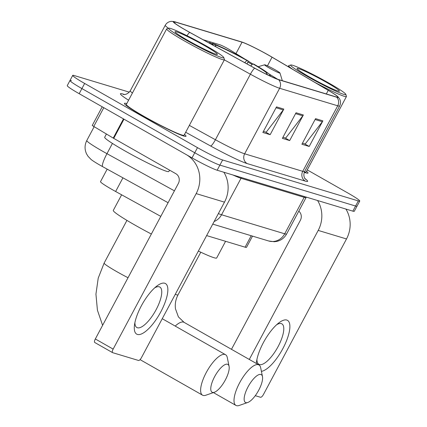 <?xml version="1.0" encoding="UTF-8"?>
<svg xmlns="http://www.w3.org/2000/svg" width="427" height="427" viewBox="0 0 427 427"><rect width="100%" height="100%" fill="white"/><g stroke="black" fill="none" stroke-linecap="round" stroke-linejoin="round"><path stroke-width="0.64" d="M271.284 76.609A38.547 2.824 28.1 0 0 270.2 75.755M252.208 64.504A38.547 2.824 28.1 0 0 251.716 64.226A38.547 2.824 28.1 0 0 247.884 62.07M160.787 216.377L115.637 191.504A21.82 1.596 -151.9 0 1 112.434 189.711A21.82 1.596 -151.9 0 1 100.505 181.646L107.172 169.161M252.506 236.11L246.518 247.324A21.82 1.596 -151.9 0 1 245.087 247.185L206.631 235.587M277.678 79.278L268.871 73.855M252.784 63.949L248.023 61.013M245.034 59.172L230.158 50.012A7.275 0.534 28.1 0 0 219.894 44.787L203.103 39.722M71.416 80.639A21.82 1.596 28.1 0 0 69.985 80.5L67.252 85.619A21.82 1.596 28.1 0 0 79.176 93.689L192.017 157.883A21.82 1.596 28.1 0 0 217.156 170.229L352.851 211.151A21.82 1.596 28.1 0 0 354.282 211.29L357.015 206.172A21.82 1.596 28.1 0 1 355.584 206.033A21.82 1.596 28.1 0 0 357.015 206.172L359.747 201.053A21.82 1.596 28.1 0 0 347.824 192.983L307.259 169.909M129.317 92.157L74.149 75.52A21.82 1.596 28.1 0 0 72.718 75.382A21.82 1.596 28.1 0 0 84.642 83.452L197.487 147.646L194.749 152.765A21.82 1.596 28.1 0 0 219.889 165.105L355.584 206.033L219.889 165.105A21.82 1.596 28.1 0 1 194.749 152.765L81.909 88.57L194.749 152.765L192.017 157.883M69.985 80.5A21.82 1.596 28.1 0 0 81.909 88.57A21.82 1.596 28.1 0 1 69.985 80.5L72.718 75.382M143.504 116.283A34.913 2.557 28.1 0 0 186.017 136.261A34.913 2.557 28.1 0 0 184.512 134.446A34.913 2.557 28.1 0 1 186.017 136.261A34.913 2.557 28.1 0 1 143.504 116.283A34.913 2.557 28.1 0 1 124.422 103.371A34.913 2.557 28.1 0 0 143.504 116.283M304.275 172.343A34.913 2.557 28.1 0 0 308.043 173.063A34.913 2.557 28.1 0 0 306.538 171.248A34.913 2.557 28.1 0 1 308.043 173.063A34.913 2.557 28.1 0 1 304.275 172.343M186.38 30.482A23.277 1.703 -151.9 0 1 173.661 21.873A23.277 1.703 -151.9 0 1 175.187 22.023L242.056 42.193A23.277 1.703 -151.9 0 1 272.052 57.202L328.246 90.337A23.277 1.703 -151.9 0 1 337.784 97.105A23.277 1.703 -151.9 0 1 336.257 96.956L278.164 79.433A23.277 1.703 -151.9 0 1 254.77 68.181L189.802 32.393A23.277 1.703 -151.9 0 1 186.38 30.482M186.188 30.424A23.859 1.745 28.1 0 0 189.689 32.383L254.657 68.171A23.859 1.745 28.1 0 0 278.639 79.705L336.732 97.223A23.859 1.745 28.1 0 0 337.826 96.63A23.859 1.745 28.1 0 0 328.518 90.444L272.33 57.303A23.859 1.745 28.1 0 0 241.581 41.921L174.712 21.756A23.859 1.745 28.1 0 0 174.035 21.574A23.859 1.745 28.1 0 0 186.188 30.424M126.766 103.617A34.913 2.557 28.1 0 0 124.422 103.371A34.913 2.557 28.1 0 1 126.766 103.617M197.487 147.646A21.82 1.596 28.1 0 0 222.622 159.986L358.317 200.914A21.82 1.596 28.1 0 0 359.747 201.053M283.832 109.088L270.163 134.681L262.845 132.471L276.509 106.878L283.832 109.088A5.818 5.45 -73.2 0 1 283.288 109.931L276.045 107.748M322.881 120.862L309.212 146.456L301.894 144.251L315.558 118.653L322.881 120.862A5.818 5.45 -73.2 0 1 322.332 121.711L315.094 119.528M303.357 114.975L289.687 140.568L282.37 138.359L296.034 112.765L303.357 114.975A5.818 5.45 -73.2 0 1 302.812 115.824L295.569 113.635M289.687 140.568L285.033 137.921M282.941 137.286L285.663 138.108L302.812 115.824M309.212 146.456L304.558 143.808M302.465 143.178L305.188 144L322.332 121.711M270.163 134.681L265.509 132.028M263.416 131.399L266.138 132.221L283.288 109.931M137.414 334.432A29.095 9.97 -60.4 0 1 134.452 325.321A29.095 9.97 -60.4 0 1 156.752 286.122A29.095 9.97 -60.4 0 1 164.747 283.245A29.095 9.97 -60.4 0 1 160.84 311.785A29.095 9.97 -60.4 0 1 137.414 334.432M134.9 322.62A23.277 7.98 119.6 0 0 136.827 327.509A23.277 7.98 119.6 0 0 137.403 327.755A23.277 7.98 119.6 0 0 155.716 310.429A23.277 7.98 119.6 0 0 159.847 287.045A23.277 7.98 119.6 0 0 159.271 286.8A23.277 7.98 119.6 0 0 154.659 287.889M94.837 342.534A3.635 1.249 -60.4 0 1 94.751 342.497A3.635 1.249 -60.4 0 1 95.328 338.969L178.353 183.477A7.275 6.811 -73.2 0 0 175.828 173.698L113.23 138.086L123.478 118.893L186.081 154.505A29.095 27.248 106.8 0 1 196.169 193.612L113.144 349.105A3.635 1.249 119.6 0 0 112.568 352.633A3.635 1.249 119.6 0 0 112.659 352.67L138.524 360.473A3.635 1.249 119.6 0 0 141.454 357.645L224.479 202.152L196.169 193.612M223.86 172.246A29.095 27.248 106.8 0 1 224.479 202.152M113.23 138.086L92.221 125.511L102.213 106.793M206.716 46.196A31.278 2.29 28.1 0 0 168.782 28.193A31.278 2.29 28.1 0 0 185.724 39.866A31.278 2.29 28.1 0 0 223.812 57.57A31.278 2.29 28.1 0 0 206.716 46.196M168.782 28.193L166.824 28.78A32.73 2.397 28.1 0 0 166.663 28.892A32.73 2.397 28.1 0 0 184.555 40.997A32.73 2.397 28.1 0 0 224.41 59.727A32.73 2.397 28.1 0 0 224.415 59.529L223.812 57.57M166.663 28.892L126.349 104.401A32.73 2.397 28.1 0 0 144.235 116.502A32.73 2.397 28.1 0 0 184.09 135.231L224.41 59.727M106.392 134.051L104.69 137.238A36.364 2.663 28.1 0 0 124.567 150.688A36.364 2.663 28.1 0 0 168.852 171.499L169.572 170.143M188.163 40.602A24.003 1.756 28.1 0 0 217.274 54.416A24.003 1.756 28.1 0 0 204.271 45.459A24.003 1.756 28.1 0 0 175.043 31.87A24.003 1.756 28.1 0 0 188.163 40.602M212.459 392.397A16.002 5.487 119.6 0 0 214.349 392.264A16.002 5.487 119.6 0 0 224.746 381.033A16.002 5.487 119.6 0 0 229.085 366.361A16.002 5.487 119.6 0 0 227.495 364.247A16.002 5.487 119.6 0 0 214.61 376.705A16.002 5.487 119.6 0 0 212.459 392.397M214.349 392.264L205.851 395.221A23.277 7.98 -60.4 0 1 203.108 395.418A23.277 7.98 -60.4 0 1 202.531 395.172A23.277 7.98 -60.4 0 1 206.663 371.789A23.277 7.98 -60.4 0 1 224.97 354.469A23.277 7.98 -60.4 0 1 225.547 354.714A23.277 7.98 -60.4 0 1 227.287 357.548L229.085 366.361M121.626 194.808L113.294 210.41A40.005 2.93 28.1 0 0 135.162 225.205A40.005 2.93 28.1 0 0 151.355 234.033M211.84 43.655L212.571 43.421A34.619 2.535 28.1 0 1 248.05 60.837L247.857 62.267L246.987 63.895M268.807 75.446L268.802 75.408A34.619 2.535 28.1 0 0 270.013 75.141A34.619 2.535 28.1 0 0 253.99 64.215L252.859 63.879L250.713 65.945M248.05 60.837L246.918 60.501A31.278 2.29 28.1 0 0 215.32 44.984L212.571 43.421M268.802 75.408L266.053 73.844A31.278 2.29 28.1 0 0 266.902 73.882A31.278 2.29 28.1 0 0 252.859 63.879M215.32 44.984L215.768 46.698M244.703 62.636L246.918 60.501M265.738 73.94L266.053 73.844M213.142 45.251L212.881 44.248L210.132 42.684A34.619 2.535 28.1 0 0 209.097 42.615A34.619 2.535 28.1 0 0 208.915 42.924M212.881 44.248A31.278 2.29 28.1 0 0 211.872 44.499A31.278 2.29 28.1 0 0 211.899 44.563M245.856 402.629A16.002 5.487 119.6 0 0 247.745 402.49A16.002 5.487 119.6 0 0 258.138 391.265A16.002 5.487 119.6 0 0 262.477 376.593A16.002 5.487 119.6 0 0 260.892 374.474A16.002 5.487 119.6 0 0 248.002 386.931A16.002 5.487 119.6 0 0 245.856 402.629M247.745 402.49L239.248 405.447A23.277 7.98 -60.4 0 1 236.499 405.65A23.277 7.98 -60.4 0 1 235.923 405.404A23.277 7.98 -60.4 0 1 240.054 382.021A23.277 7.98 -60.4 0 1 258.367 364.695A23.277 7.98 -60.4 0 1 258.943 364.941A23.277 7.98 -60.4 0 1 260.678 367.775L262.477 376.593M275.196 69.82A8.727 0.64 28.1 0 0 264.612 64.797A8.727 0.64 28.1 0 0 269.341 68.053A8.727 0.64 28.1 0 0 279.968 72.996A8.727 0.64 28.1 0 0 275.196 69.82M198.363 251.06A40.005 2.93 28.1 0 0 216.67 257.988L225.584 241.298M256.355 363.473A29.095 9.97 -60.4 0 1 256.483 362.123A29.095 9.97 -60.4 0 1 278.783 322.924A29.095 9.97 -60.4 0 1 286.773 320.047A29.095 9.97 -60.4 0 1 284.056 346.276A29.095 9.97 -60.4 0 1 261.409 371.351M256.926 359.422A23.277 7.98 119.6 0 0 258.858 364.311A23.277 7.98 119.6 0 0 259.429 364.557A23.277 7.98 119.6 0 0 277.742 347.231A23.277 7.98 119.6 0 0 281.873 323.847A23.277 7.98 119.6 0 0 281.297 323.602A23.277 7.98 119.6 0 0 276.685 324.691M317.576 200.514A29.095 27.248 106.8 0 1 318.195 230.415L249.299 359.454M345.891 209.049A29.095 27.248 106.8 0 1 346.505 238.955L263.48 394.447A3.635 1.249 119.6 0 1 260.555 397.275L255.277 395.685M231.477 349.318L300.378 220.279A7.275 6.811 -73.2 0 0 298.804 211.157M328.742 82.998A31.278 2.29 28.1 0 0 290.814 64.995A31.278 2.29 28.1 0 0 307.755 76.668A31.278 2.29 28.1 0 0 345.843 94.378A31.278 2.29 28.1 0 0 328.742 82.998M290.814 64.995L288.855 65.582A32.73 2.397 28.1 0 0 288.689 65.694A32.73 2.397 28.1 0 0 292.794 69.377M310.194 77.404A24.003 1.756 28.1 0 0 339.305 91.223A24.003 1.756 28.1 0 0 326.303 82.262A24.003 1.756 28.1 0 0 297.069 68.672A24.003 1.756 28.1 0 0 310.194 77.404M304.435 171.953A32.73 2.397 28.1 0 0 306.122 172.033L346.436 96.529A32.73 2.397 28.1 0 0 346.441 96.331L345.843 94.378M314.704 82.299A32.73 2.397 28.1 0 0 346.436 96.529M122.933 177.845L115.637 191.504M251.209 235.72L245.087 247.185M168.078 202.713L100.377 165.398C95.04 162.303 91.848 160.237 90.802 159.196L87.999 156.255L86.564 153.891C84.498 149.407 84.573 144.95 86.788 140.526A29.095 2.13 28.1 0 0 102.688 151.286A29.095 2.13 28.1 0 0 106.963 153.677L112.434 143.429M217.156 170.229L222.622 159.986M79.176 93.689L84.642 83.452M352.851 211.151L358.317 200.914M218.368 213.596A29.095 2.13 28.1 0 0 221.56 214.76L241.031 178.283A29.095 2.13 -151.9 0 1 232.928 174.985M102.688 166.695A14.545 2.546 -61.2 0 1 106.963 153.677L174.424 190.837M214.146 221.501A14.545 13.627 -73.2 0 0 221.56 214.76L284.708 233.804L304.179 197.327L241.031 178.283A3.635 3.405 106.8 0 1 241.522 177.573M286.613 233.991C284.441 237.871 281.201 240.337 276.883 241.388L274.31 241.735L268.626 240.972A14.545 13.627 -73.2 0 0 284.708 233.804A29.095 2.13 28.1 0 0 286.613 233.991L306.09 197.52A29.095 2.13 -151.9 0 1 304.179 197.327A3.635 3.405 106.8 0 1 304.67 196.617M175.187 22.023L174.632 23.058M187.015 35.703A7.275 1.27 -61.2 0 1 189.689 32.383M336.732 97.223A7.275 6.811 106.8 0 1 337.73 105.8L279.637 88.282A7.275 6.811 -73.2 0 0 278.639 79.705M337.826 96.63L339.476 98.696C340.794 101.108 340.842 103.542 339.636 105.987A29.095 2.13 -151.9 0 1 337.73 105.8L302.743 171.323A29.095 2.13 28.1 0 0 304.648 171.515C302.428 176.527 305.823 179.81 305.321 179.052M224.335 59.86L250.393 74.213L215.405 139.736A29.095 2.13 28.1 0 0 244.65 153.805L279.637 88.282A29.095 2.13 -151.9 0 1 250.393 74.213A7.275 1.27 -61.2 0 1 254.657 68.171M168.5 28.273A29.095 2.13 -151.9 0 1 165.249 25.273L130.262 90.802A29.095 2.13 28.1 0 0 132.423 93.017M128.575 100.222A36.364 2.663 -151.9 0 1 122.816 94.009L124.396 94.484M304.926 178.555A36.364 2.663 -151.9 0 1 305.262 181.101L247.169 163.584A36.364 2.663 -151.9 0 1 210.618 145.997L185.676 132.263M189.348 125.383L215.405 139.736A7.275 1.27 118.8 0 1 210.618 145.997M247.169 163.584A7.275 6.811 -73.2 0 1 244.65 153.805L302.743 171.323A7.275 6.811 -73.2 0 0 305.262 181.101M122.816 94.009A7.275 6.811 -73.2 0 0 123.787 94.458M328.246 90.337L326.313 93.956M272.052 57.202L267.451 65.817M242.056 42.193L235.971 53.594M123.979 119.176L113.731 138.369M95.328 338.969L113.144 349.105M103.793 107.689L93.71 126.568M128.025 277.731A23.277 1.703 -151.9 0 1 116.859 271.689A23.277 1.703 -151.9 0 1 104.135 263.08L98.221 278.137L95.936 294.144L97.42 310.183L102.608 325.331M200.791 252.213L178 294.902C175.684 299.375 174.84 304.013 175.476 308.817L178.395 316.882L184.112 322.374A23.277 7.98 119.6 0 0 183.535 322.123A23.277 7.98 119.6 0 0 175.209 326.079M178 294.902A23.277 1.703 -151.9 0 1 176.474 294.747A23.277 1.703 -151.9 0 1 175.257 294.336M346.505 238.955L318.195 230.415M86.788 140.526L94.111 126.808M306.09 197.52L306.335 197.119M268.626 240.972L212.747 224.122M174.035 21.574L171.398 21.35C168.66 21.601 166.61 22.909 165.249 25.273M339.636 105.987L304.648 171.515M124.129 94.575L123.622 94.436C122.4 94.207 126.525 95.926 130.262 90.802M112.568 352.633L94.751 342.497M162.249 318.702L225.547 354.714M126.931 220.391L104.135 263.08M270.013 75.141L270.323 76.166M209.097 42.615L208.622 42.759M140.056 359.63L202.531 395.172M184.112 322.374L258.943 364.941M264.612 64.797L258.218 66.719M279.968 72.996L282.327 80.692M213.404 392.589L235.923 405.404M288.182 66.655L288.689 65.694"/></g></svg>
